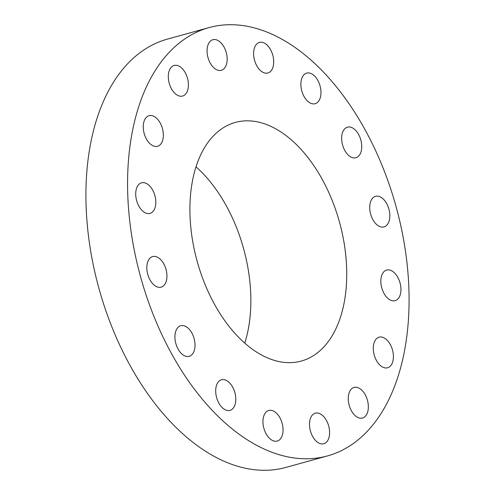<?xml version="1.0" encoding="UTF-8"?>
<svg xmlns="http://www.w3.org/2000/svg" width="495" height="495" viewBox="0 0 495 495"><rect width="100%" height="100%" fill="white"/><g stroke="black" fill="none" stroke-linecap="round" stroke-linejoin="round"><path stroke-width="0.74" d="M349.229 155.925A15.871 9.461 74.5 0 0 355.917 157.75A15.871 9.461 74.5 0 0 361.696 145.19A15.871 9.461 74.5 0 0 354.148 128.985A15.871 9.461 74.5 0 0 347.459 127.159A15.871 9.461 74.5 0 0 341.68 139.72A15.871 9.461 74.5 0 0 349.229 155.925M131.856 134.238A222.193 132.474 74.5 0 0 178.528 365.725A222.193 132.474 74.5 0 0 327.554 455.895A222.193 132.474 74.5 0 0 404.799 349.241A222.193 132.474 74.5 0 0 358.126 117.754A222.193 132.474 74.5 0 0 209.1 27.584A222.193 132.474 74.5 0 0 131.856 134.238M344.359 301.634A123.793 73.811 74.5 0 0 318.359 172.662A123.793 73.811 74.5 0 0 235.329 122.426A123.793 73.811 74.5 0 0 192.295 181.844A123.793 73.811 74.5 0 0 218.295 310.817A123.793 73.811 74.5 0 0 301.325 361.053A123.793 73.811 74.5 0 0 344.359 301.634M312.37 103.789A15.871 9.461 74.5 0 0 315.142 103.703A15.871 9.461 74.5 0 0 320.55 88.11A15.871 9.461 74.5 0 0 309.455 73.025A15.871 9.461 74.5 0 0 306.683 73.112A15.871 9.461 74.5 0 0 301.282 88.698A15.871 9.461 74.5 0 0 312.37 103.789M268.804 72.654A15.871 9.461 74.5 0 0 272.541 54.388A15.871 9.461 74.5 0 0 259.423 42.403A15.871 9.461 74.5 0 0 258.501 42.749A15.871 9.461 74.5 0 0 254.764 61.015A15.871 9.461 74.5 0 0 267.882 73A15.871 9.461 74.5 0 0 268.804 72.654M225.169 67.264A15.871 9.461 74.5 0 0 224.909 48.813A15.871 9.461 74.5 0 0 212.875 39.718A15.871 9.461 74.5 0 0 209.038 42.768A15.871 9.461 74.5 0 0 209.305 61.219A15.871 9.461 74.5 0 0 221.333 70.309A15.871 9.461 74.5 0 0 225.169 67.264M188.106 88.432A15.871 9.461 74.5 0 0 184.771 71.899A15.871 9.461 74.5 0 0 174.122 65.458A15.871 9.461 74.5 0 0 168.609 73.074A15.871 9.461 74.5 0 0 171.944 89.607A15.871 9.461 74.5 0 0 182.587 96.049A15.871 9.461 74.5 0 0 188.106 88.432M163.251 132.945A15.871 9.461 74.5 0 0 149.075 115.706A15.871 9.461 74.5 0 0 143.358 129.065A15.871 9.461 74.5 0 0 157.534 146.297A15.871 9.461 74.5 0 0 163.251 132.945M154.397 194.015A15.871 9.461 74.5 0 0 141.533 182.816A15.871 9.461 74.5 0 0 137.127 202.201A15.871 9.461 74.5 0 0 149.991 213.407A15.871 9.461 74.5 0 0 154.397 194.015M162.886 262.356A15.871 9.461 74.5 0 0 152.652 256.565A15.871 9.461 74.5 0 0 150.876 281.364A15.871 9.461 74.5 0 0 161.11 287.156A15.871 9.461 74.5 0 0 162.886 262.356M187.426 327.554A15.871 9.461 74.5 0 0 180.737 325.729A15.871 9.461 74.5 0 0 174.958 338.289A15.871 9.461 74.5 0 0 182.506 354.494A15.871 9.461 74.5 0 0 189.195 356.32A15.871 9.461 74.5 0 0 194.974 343.759A15.871 9.461 74.5 0 0 187.426 327.554M224.285 379.69A15.871 9.461 74.5 0 0 221.513 379.776A15.871 9.461 74.5 0 0 216.111 395.369A15.871 9.461 74.5 0 0 227.199 410.454A15.871 9.461 74.5 0 0 229.971 410.367A15.871 9.461 74.5 0 0 235.379 394.781A15.871 9.461 74.5 0 0 224.285 379.69M267.851 410.825A15.871 9.461 74.5 0 0 264.113 429.091A15.871 9.461 74.5 0 0 277.231 441.076A15.871 9.461 74.5 0 0 278.153 440.729A15.871 9.461 74.5 0 0 281.89 422.464A15.871 9.461 74.5 0 0 268.773 410.485A15.871 9.461 74.5 0 0 267.851 410.825M311.485 416.221A15.871 9.461 74.5 0 0 311.751 434.672A15.871 9.461 74.5 0 0 323.779 443.761A15.871 9.461 74.5 0 0 327.616 440.717A15.871 9.461 74.5 0 0 327.35 422.26A15.871 9.461 74.5 0 0 315.321 413.17A15.871 9.461 74.5 0 0 311.485 416.221M348.554 395.047A15.871 9.461 74.5 0 0 351.883 411.58A15.871 9.461 74.5 0 0 362.532 418.021A15.871 9.461 74.5 0 0 368.045 410.404A15.871 9.461 74.5 0 0 364.716 393.871A15.871 9.461 74.5 0 0 354.067 387.43A15.871 9.461 74.5 0 0 348.554 395.047M373.403 350.534A15.871 9.461 74.5 0 0 387.585 367.773A15.871 9.461 74.5 0 0 393.302 354.42A15.871 9.461 74.5 0 0 379.121 337.182A15.871 9.461 74.5 0 0 373.403 350.534M382.258 289.464A15.871 9.461 74.5 0 0 395.121 300.669A15.871 9.461 74.5 0 0 399.527 281.278A15.871 9.461 74.5 0 0 386.663 270.072A15.871 9.461 74.5 0 0 382.258 289.464M373.768 221.123A15.871 9.461 74.5 0 0 384.002 226.914A15.871 9.461 74.5 0 0 385.778 202.115A15.871 9.461 74.5 0 0 375.544 196.323A15.871 9.461 74.5 0 0 373.768 221.123M209.1 27.584L167.446 39.105A222.193 132.474 74.5 0 0 90.201 145.759A222.193 132.474 74.5 0 0 136.874 377.246A222.193 132.474 74.5 0 0 285.9 467.416L327.554 455.895M244.765 343.146A123.793 73.811 74.5 0 0 248.478 328.148A123.793 73.811 74.5 0 0 196.008 166.852"/></g></svg>
